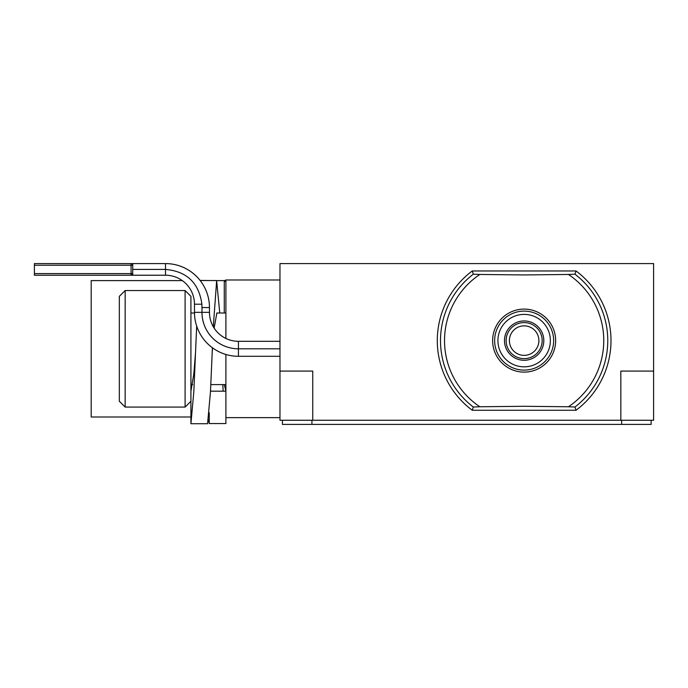 <?xml version="1.0" encoding="UTF-8"?>
<svg xmlns="http://www.w3.org/2000/svg" width="688" height="688" viewBox="0 0 688 688"><rect width="100%" height="100%" fill="white"/><g stroke="black" fill="none" stroke-linecap="round" stroke-linejoin="round"><path stroke-width="1.03" d="M653.6 420.256L653.6 371.09L620.825 371.09L620.825 420.256L653.6 420.256L653.6 263.59L279.973 263.59L279.973 420.256L620.825 420.256M279.973 420.256L279.973 371.09L312.748 371.09L312.748 420.256M279.973 356.298L238.435 356.298A43.963 43.963 0 0 1 194.472 312.335L194.472 304.208A28.973 28.973 0 0 0 165.498 275.226L132.724 275.226L132.724 269.412L165.498 269.412C186.835 271.33 198.97 282.931 201.885 304.208L201.962 306.865L201.885 304.208L194.472 304.208M194.472 312.335L201.971 312.335L201.971 307.553A36.473 36.473 0 0 0 201.962 306.865L201.962 312.335A36.464 36.464 0 0 0 238.435 348.807L279.973 348.807L238.435 348.807A36.464 36.464 0 0 1 201.971 312.335A36.473 36.473 0 0 0 238.435 348.807L279.973 348.807L238.435 348.807L238.435 341.317L279.973 341.317M132.724 269.412L132.724 263.59L165.498 263.59A43.963 43.963 0 0 1 209.462 307.553L209.462 312.335A28.973 28.973 0 0 0 238.435 341.317M201.971 307.553L209.462 307.553A43.963 43.963 0 0 0 165.498 263.581L131.081 263.581A1.643 1.643 0 0 1 132.724 265.224L131.081 265.233L131.081 263.59A1.643 1.643 0 0 1 132.724 265.224L34.4 265.233L34.4 263.581L165.498 263.581L165.498 275.226M132.724 273.583L131.081 275.217L132.724 275.217L131.081 275.217A1.643 1.643 0 0 0 132.724 273.592A1.643 1.643 0 0 1 131.081 275.217A1.643 1.643 0 0 0 132.724 273.592A1.643 1.643 -90 0 1 131.081 275.217A1.643 1.643 0 0 0 132.724 273.592L131.081 273.592L131.081 275.226L132.724 275.226L34.4 275.226L34.4 265.233M34.4 273.592L131.081 273.592L131.081 265.233M238.435 356.298L238.435 348.807A36.473 36.473 0 0 1 201.962 312.335L209.462 312.335A28.973 28.973 0 0 0 238.435 341.308L279.973 341.308M132.724 265.224A1.643 1.643 0 0 0 131.081 263.581L34.4 263.581M201.971 312.335L209.462 312.335M568.443 406.763L524.144 406.281L479.837 406.763L473.327 407.029L472.252 410.254L576.037 410.254L574.953 407.029L568.443 406.763A79.619 79.619 0 0 0 568.443 274.46L574.953 274.185L576.037 270.969L472.252 270.969L473.327 274.185L479.837 274.46L524.144 274.942L568.443 274.46M524.144 311.114A29.498 29.498 0 0 1 553.642 340.612A29.498 29.498 0 0 1 524.144 370.11A29.498 29.498 0 0 1 494.646 340.612A29.498 29.498 0 0 1 524.144 311.114A29.498 29.498 0 0 1 553.642 340.612A29.498 29.498 0 0 1 524.144 370.11M524.144 358.637A18.026 18.026 0 0 1 506.119 340.612A18.026 18.026 0 0 1 524.144 322.586A18.026 18.026 0 0 1 542.17 340.612A18.026 18.026 0 0 1 524.144 358.637M472.252 270.969A86.851 86.851 0 0 0 472.252 410.254M576.037 410.254A86.851 86.851 0 0 0 576.037 270.969M533.759 329.423A14.749 14.749 0 0 0 512.956 330.997A14.749 14.749 0 0 0 514.529 351.8A14.749 14.749 0 0 0 535.324 350.226A14.749 14.749 0 0 0 533.759 329.423M511.322 355.524A19.668 19.668 0 0 1 509.232 327.798A19.668 19.668 0 0 1 536.958 325.699A19.668 19.668 0 0 1 539.057 353.426A19.668 19.668 0 0 1 511.322 355.524M311.931 420.256L311.931 424.419L282.433 424.419L282.433 420.256M311.931 424.419L621.642 424.419L621.642 420.256M651.14 420.256L651.14 424.419L621.642 424.419M125.156 407.081L119.325 401.25L119.325 296.356L125.156 290.534L125.156 407.081L185.098 407.081L185.098 290.534L190.92 296.356L190.92 401.25L185.098 407.081M209.247 412.723L209.247 423.576L208.516 420.033M196.673 326.069L193.827 391.747L190.92 423.722L190.92 391.257L193.835 373.782L195.564 352.179M212.403 347.767L210.476 391.747L207.57 423.722L190.92 423.722M210.502 391.18L225.896 391.18L224.34 384.601M216.875 313.006L214.123 328.107M212.549 347.87L212.214 352.222M223.136 391.18L222.843 384.601M219.756 313.006L216.651 280.678L213.297 326.74M209.247 423.576L225.896 423.576L225.896 417.633L225.896 423.438M217.038 280.601L200.096 280.42M190.92 417.005L91.194 417.005L91.194 280.601L182.311 280.601M224.262 313.006L224.262 281.59A1.643 1.617 -0 0 0 225.896 279.982L225.896 338.453M216.944 280.601L224.615 280.601L225.896 279.982L279.973 279.982M225.896 354.475L225.896 417.633L279.973 417.633M524.144 309.101A31.502 31.502 0 0 1 555.646 340.612A31.502 31.502 0 0 1 524.144 372.113A31.502 31.502 0 0 1 492.634 340.612A31.502 31.502 0 0 1 524.144 309.101M524.144 366.833A26.221 26.221 0 0 0 550.366 340.612A26.221 26.221 0 0 0 524.144 314.39A26.221 26.221 0 0 0 497.923 340.612A26.221 26.221 0 0 0 524.144 366.833M574.953 274.185A83.626 83.626 0 0 1 574.953 407.029M479.837 274.46A79.619 79.619 0 0 0 479.837 406.763M473.327 407.029A83.626 83.626 0 0 1 473.327 274.185M125.156 290.534L185.098 290.534M190.92 384.601L192.692 384.601M210.795 384.601L225.896 384.601M190.92 313.006L194.48 313.006M216.772 313.006L225.896 313.006M216.823 280.541L200.174 280.532"/></g></svg>
